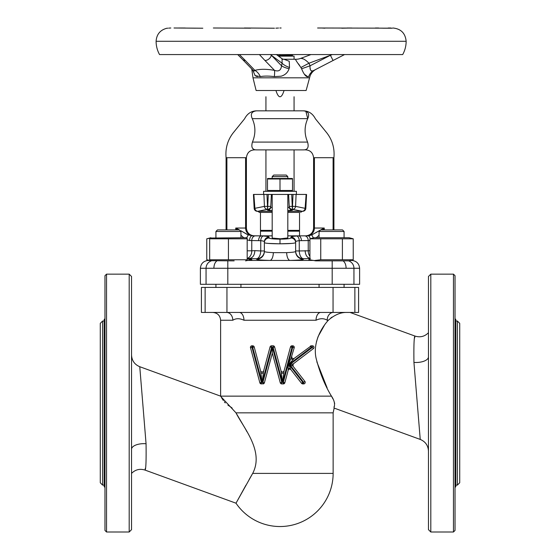 <?xml version="1.0" encoding="UTF-8"?>
<svg xmlns="http://www.w3.org/2000/svg" width="560" height="560" viewBox="0 0 560 560"><rect width="100%" height="100%" fill="white"/><g stroke="black" fill="none" stroke-linecap="round" stroke-linejoin="round"><path stroke-width="0.84" d="M428.463 332.745C424.634 336.567 420.133 337.673 414.96 336.056C414.057 336.728 413.714 345.513 413.938 362.418L420.238 439.425L334.159 408.093C333.249 408.009 336.91 404.201 331.478 396.144L332.934 398.902M334.061 401.394L334.684 403.543M334.166 406.378L334.068 407.043M334.159 408.093L333.137 412.846L235.984 412.846L220.864 396.564M221.529 397.663L222.6 399.364M222.705 399.525L223.307 400.428M224.35 401.842L225.26 402.92M227.913 405.146L230.51 406.805M230.916 407.099L232.225 408.177M455.035 346.514L455.812 343.952L455.035 340.438M104.965 459.627L104.188 462.189L104.965 465.703M104.965 340.438L104.188 343.952L104.965 346.514M250.915 346.234L251.986 345.807A1.561 1.561 0 0 0 250.418 347.375L259.847 382.76L261.359 383.915A1.561 1.561 0 0 1 259.847 382.76L262.066 382.354L252.693 347.375L251.986 347.375L261.359 382.354L261.359 383.915L263.844 383.6M313.481 346.22L312.424 345.807A1.561 1.561 0 0 1 313.369 348.614L293.244 363.902L292.957 366.114L304.885 381.395A1.561 1.561 0 0 1 303.653 383.915L302.785 383.915A1.561 1.561 0 0 1 301.553 383.313L290.927 369.698C289.793 368.767 288.876 368.956 288.183 370.258L284.837 382.76A1.561 1.561 0 0 1 283.325 383.915L284.837 382.76L283.325 382.354L292.698 347.375L291.991 347.375L282.618 382.354L283.325 382.354L283.325 383.915L281.778 383.915A1.561 1.561 0 0 1 280.266 382.76L272.342 353.171L264.411 382.76A1.561 1.561 0 0 1 262.906 383.915L262.906 382.354L272.279 347.375L272.342 353.171M313.992 347.375A1.561 1.561 0 0 1 313.369 348.614L312.424 347.375L311.297 347.375L310.352 346.129A1.561 1.561 0 0 1 311.297 345.807L294.273 358.337L288.575 364.42L290.367 368.438A1.561 0.77 -11.5 0 0 288.211 368.872L288.288 364.364L290.962 358.554L292.873 359.842M251.986 345.807A1.561 1.561 0 0 0 250.474 347.774L251.986 347.375L251.986 345.807L252.693 345.807A1.561 1.561 0 0 1 254.205 346.969L260.624 370.923C261.625 372.442 262.626 372.442 263.641 370.923L270.06 346.969A1.561 1.561 0 0 1 271.565 345.807L273.112 345.807A1.561 1.561 0 0 1 274.624 346.969L281.043 370.923C282.044 372.435 283.052 372.435 284.06 370.923L290.479 346.969A1.561 1.561 0 0 1 291.991 345.807L292.698 345.807A1.561 1.561 0 0 1 294.21 347.774L294.259 347.375A1.561 1.561 0 0 1 294.21 347.774L290.962 358.554M102.62 485.114L100.282 482.769L100.282 323.365L102.62 321.02L102.62 485.114L104.188 485.114M104.965 487.459L104.188 486.682L104.188 319.459L104.965 318.682M131.537 276.486L131.537 529.655L129.192 532L129.192 274.141L131.537 276.486M106.533 532L104.965 530.439L104.965 275.702L106.533 274.141L106.533 532L129.192 532M457.38 321.02L457.38 485.114L459.718 482.769L459.718 323.365L457.38 321.02L455.812 321.02M430.808 532L428.463 529.655L428.463 276.486L430.808 274.141L430.808 532L453.467 532L453.467 274.141L430.808 274.141M453.467 532L455.035 530.439L455.035 275.702L453.467 274.141M287.812 235.851L308.028 235.851L311.759 234.934L320.621 229.929L342.51 229.915L344.071 231.476L319.067 231.476L319.067 237.727M311.808 260.274L309.918 259.763L309.918 238.819L313.992 237.727L349.153 237.727L353.227 238.819L309.918 238.819L320.747 238.819L320.747 259.763L353.227 259.763L351.064 260.246M349.818 260.68L353.227 259.763L353.227 238.819M210.847 237.727L206.773 238.819L206.773 259.763L209.671 260.365L207.837 260.463L209.671 260.54L209.671 259.763L247.184 259.763L247.184 238.819L209.671 238.819L209.671 238.042L246.008 237.727L247.184 238.042L247.184 238.819M209.671 238.217L206.773 238.819M209.139 260.4L206.773 259.763M215.929 231.476L217.49 229.915L239.365 229.915L240.933 231.476L215.929 231.476L215.929 237.727M234.15 260.855L210.245 260.694M284.095 59.311L289.24 61.278L289.513 67.494L289.072 68.775C287.77 72.562 285.117 75.033 281.12 76.202L274.351 76.615C268.779 75.908 264.11 75.908 260.344 76.615L255.178 75.635L252.602 69.839M283.017 59.255L295.778 59.262C294.931 58.961 296.639 61.705 300.916 67.494L301.602 68.775L310.072 65.786C309.729 70.322 311.031 71.848 313.985 70.364A12.502 11.494 62.7 0 0 308.672 76.615C310.499 75.908 310.499 75.908 308.672 76.615C310.499 75.908 310.499 75.908 308.672 76.615C306.46 77.539 304.101 74.928 301.602 68.775M295.764 59.262L295.337 59.318M296.023 60.508L296.366 60.942M298.529 63.889L299.782 65.758M301.791 69.216L302.421 70.637M304.353 74.242L307.881 76.776M254.884 75.404L256.095 76.188M256.179 76.23L257.411 76.636M309.253 77.812L252.994 77.812L256.116 90.51L306.124 90.51L310.044 76.083C311.192 73.08 313.194 70.819 316.029 69.307L315.952 69.349M392.294 28.182L317.856 28M351.75 28L341.768 28.21M392.126 28.21L382.739 28.203M406.147 41.286L156.1 41.286C156.121 46.004 157.269 50.435 159.544 54.565L402.703 54.565C404.978 50.435 406.126 46.004 406.147 41.286C405.356 33.215 400.932 28.784 392.861 28M324.933 28.182L323.526 28.112M323.512 28.112L322.147 28.035M250.663 28.182L213.353 28M350.917 28L346.948 28M320.789 28L317.597 28M195.391 28.182L184.786 28.07M292.502 54.565L292.502 55.321L277.844 55.601M294.063 59.255L294.063 56.133L278.551 56.133M275.94 90.51C277.263 94.668 278.614 96.747 280 96.761C281.386 96.747 282.737 94.668 284.06 90.51M280 110.831L303.443 110.831C308.749 110.999 312.732 113.652 315.399 118.783L326.949 133.042C332.444 140.273 334.761 148.498 333.914 157.71L333.914 229.915M293.468 90.51C294.259 98.819 294.259 98.819 293.468 90.51M309.918 240.541L299.257 240.674L299.257 250.957L308.231 250.81L308.231 240.541A4.69 3.682 -90 0 0 304.549 235.851L299.537 235.851L299.537 231.161L287.812 231.161M298.753 231.161L299.537 230.384L287.812 230.384M261.247 231.161L260.463 230.384L272.188 230.384M259.294 212.408L272.188 212.408L259.294 212.408A3.15 3.15 0 0 0 257.082 211.288A3.129 3.129 0 0 1 254.163 208.334L253.435 194.439L266.98 194.439L263.907 194.439L264.425 206.374A3.129 3.073 -105.4 0 0 267.463 209.335L257.817 211.288A3.129 3.073 -91.4 0 1 254.905 208.334L264.425 206.374L267.498 206.374L267.568 210.182L268.282 194.439L271.404 194.439L270.732 207.221L272.188 207.585M299.537 212.408L287.812 212.408L299.537 212.408L299.537 230.384M260.463 212.408L260.463 230.384M296.408 194.439L296.408 191.31L263.592 191.31L263.592 194.439M287.812 210.735L292.432 210.182L292.376 209.335L292.432 210.182A3.129 3.122 177 0 1 289.268 207.221L288.596 194.439L291.718 194.439L266.98 194.439L267.498 206.374L270.781 206.381A3.129 3.122 -177 0 1 267.624 209.335M292.376 209.335A3.129 3.122 177 0 1 289.219 206.381L292.502 206.374L293.02 194.439L291.718 194.439L292.376 209.335L292.502 206.374L295.575 206.374L305.095 208.334A3.129 3.073 91.4 0 1 302.183 211.288L292.537 209.335A3.129 3.073 105.4 0 0 295.575 206.374L296.093 194.439L293.02 194.439L306.565 194.439L305.837 208.334L305.424 208.334A3.129 3.073 90 0 1 302.547 211.288L302.918 211.288C304.633 211.043 305.613 210.056 305.837 208.334M272.3 238.091L280.525 238.77L287.812 237.951L287.812 194.439M280 178.997L292.502 178.997L292.502 190.498L267.498 190.498L267.498 178.997L280 178.997L280 190.498M300.706 212.408A3.15 3.15 0 0 1 302.918 211.288M292.502 178.479L267.498 178.479M272.188 176.624L273.749 175.056L286.251 175.056L287.812 176.624L272.188 176.624L272.188 178.185M295.638 241.71L295.631 241.787A4.69 4.662 180 0 0 290.941 237.125C291.081 236.649 293.02 236.278 296.744 236.012A4.69 2.506 -93.8 0 1 299.257 240.674C296.926 240.94 295.715 241.311 295.631 241.787L295.631 242.662C294.637 243.362 289.422 243.74 280 243.817C270.578 243.74 265.363 243.362 264.369 242.662L264.537 242.83M295.463 242.83L295.631 242.662A4.69 4.662 180 0 0 290.941 238L290.941 237.125M268.065 243.404L280 243.817L291.732 243.425M272.188 231.161L260.463 231.161L260.463 235.851L251.09 235.788M240.912 230.783L248.241 234.934L253.379 235.851A7.812 7.791 -90 0 1 245.588 228.039L246.4 228.039C246.897 232.75 249.515 235.354 254.24 235.851M247.03 234.381L242.214 231.546M236.908 229.915L235.753 228.039L239.358 229.915L236.243 228.291M247.184 258.846L251.867 259.651L245.553 260.855M253.05 148.75L253.722 149.282M254.394 149.576L254.786 149.688M255.612 149.842L256.277 149.891M305.865 111.258L307.748 118.643C309.736 114.002 308.301 111.398 303.443 110.831L256.557 110.831L265.937 110.831L265.937 96.761M320.635 312.431L320.789 312.431A7.812 4.746 -90 0 0 316.043 320.243L243.957 320.243C239.687 318.213 235.97 318.213 232.806 320.243L220.612 320.243C220.15 315.497 217.546 312.893 212.8 312.431M249.13 479.563L252.686 473.396L333.137 473.396A53.137 53.137 0 0 1 236.005 503.195L252.686 473.396C264.348 451.157 243.537 427.875 235.984 412.846L245.595 429.198M245.952 485.163L236.005 503.195L145.04 470.085C145.943 469.413 146.286 460.628 146.062 443.723L139.762 366.716L220.612 396.144L220.612 320.243M324.31 325.451L318.185 336.385M317.982 336.889L316.421 341.894M316.848 361.872L327.166 387.975M414.673 337.855L414.96 336.056L350.049 312.431M346.297 312.431C340.361 312.41 334.376 315.014 328.342 320.243L327.194 320.243C323.925 318.213 320.208 318.213 316.043 320.243M220.619 396.144L331.478 396.144C325.101 385.826 319.991 373.296 316.162 358.547C312.599 343.357 320.992 328.265 328.342 320.243M455.035 465.703L455.812 462.189L455.812 486.682L455.035 487.459M455.035 318.682L455.812 319.459L455.812 462.189L455.035 459.627M330.778 318.003L332.143 317.058M131.537 473.396C135.366 469.574 139.867 468.468 145.04 470.085L145.327 468.286M245.651 429.31L246.974 431.753M272.279 347.375L271.565 347.375L271.565 345.807L270.62 346.129M282.527 382.382L281.344 373.24L283.759 373.24L282.485 382.354L273.112 347.375L274.624 346.969L274.064 346.129M290.479 346.969L291.991 347.375L291.991 345.807L291.046 346.129M294.259 347.375L293.797 346.262M291.767 357.091C292.11 358.54 292.943 358.953 294.273 358.337A1.561 1.561 0 0 1 291.823 356.685A1.561 1.561 0 0 0 291.767 357.091M354.872 312.431L358.589 312.431L358.589 287.42L354.872 287.42L354.872 312.431L333.046 312.431L333.046 287.42L354.872 287.42M226.954 312.431L201.411 312.431L201.411 287.42L226.954 287.42L226.954 312.431L333.046 312.431M226.954 287.42L333.046 287.42M146.062 443.723A12.502 5.628 -0 0 0 131.537 449.281M413.938 362.418A12.502 5.628 180 0 0 428.463 356.86M226.597 312.431A7.812 6.209 -90 0 1 232.806 320.243M239.211 312.431L239.211 312.431A7.812 4.746 -90 0 1 243.957 320.243M333.403 312.431A7.812 6.209 -90 0 0 327.194 320.243M280 149.898L265.937 149.898L265.937 191.31M252.252 118.643L307.748 118.643C304.29 126.245 304.227 134.057 307.573 142.086C309.029 147.315 307.65 149.919 303.443 149.898L256.557 149.898C252.343 149.912 250.964 147.308 252.427 142.086C255.766 134.113 255.71 126.294 252.252 118.643C250.236 114.037 251.671 111.433 256.557 110.831C251.251 110.999 247.268 113.652 244.601 118.783L233.051 133.042C227.556 140.273 225.239 148.498 226.086 157.71L226.086 229.915M294.063 191.31L294.063 149.898L303.443 149.898C309.442 149.45 312.83 152.054 313.6 157.71L313.6 228.039L324.247 228.039L323.092 229.915M315.665 260.855L325.85 260.855L315.665 260.855L308.749 259.616L309.918 259.196M295.631 242.662L295.631 251.433C295.344 251.979 292.355 252.378 286.664 252.637L273.336 252.637C267.645 252.378 264.656 251.979 264.369 251.433L264.369 241.787C264.285 241.311 263.074 240.94 260.743 240.674L249.592 240.541A4.69 2.38 90 0 1 251.972 235.851L272.188 235.851M313.6 157.71L314.412 157.71L314.412 228.039A7.812 7.791 90 0 1 306.621 235.851L308.028 235.851A4.69 2.38 -90 0 1 310.226 238.735M350.861 260.4L352.163 260.463C356.685 261.142 359.17 263.739 359.611 268.268L359.611 284.298L200.389 284.298L200.389 268.268C200.83 263.739 203.315 261.142 207.837 260.463M359.611 268.268L200.389 268.268M255.451 235.851A4.69 3.682 90 0 0 251.769 240.541L251.769 250.81L254.87 250.635C254.569 255.241 252.812 257.845 249.613 258.447L247.184 258.587M346.101 268.058C346.003 264.698 344.995 262.297 343.07 260.855M286.664 252.637A7.812 3.332 -91.5 0 0 289.996 260.435L270.004 260.435C261.464 260.183 256.984 259.777 256.557 259.231L256.557 258.755L247.184 258.559M213.899 268.058C213.997 264.698 215.005 262.297 216.93 260.855M254.87 250.635L260.743 250.957A7.812 4.186 -87.9 0 1 256.557 258.755A7.812 7.798 0 0 0 264.369 250.957L260.743 250.957L260.743 240.674A4.69 2.506 -86.2 0 1 263.256 236.012C266.98 236.278 268.919 236.649 269.059 237.125L269.059 238C269.759 238.693 273.406 239.078 280 239.155C286.594 239.078 290.241 238.693 290.941 238M319.067 235.27L316.239 237.727M314.412 157.71L333.914 157.71M295.631 250.957L299.257 250.957A7.812 4.186 -92.1 0 0 303.443 258.755A7.812 7.798 180 0 1 295.631 250.957L295.631 251.433A7.812 7.798 180 0 0 303.443 259.231C303.016 259.777 298.536 260.183 289.996 260.435L313.775 260.435M226.086 157.71L246.4 157.71L246.4 228.039M243.761 237.727L240.933 235.27M296.744 236.012L298.746 235.865C300.335 236.313 301.224 237.874 301.427 240.541M261.702 235.851L261.254 235.865C259.665 236.313 258.776 237.874 258.573 240.541L258.678 239.421M275.919 238.651L273.945 238.469M249.592 240.541L247.184 239.841M319.088 230.783L324.247 228.039L324.247 229.915M309.862 235.592L308.91 235.788M317.786 231.546L315.798 232.757M305.76 235.851C310.485 235.354 313.103 232.75 313.6 228.039M247.184 250.81L251.769 250.81A7.812 6.132 -92.6 0 1 247.184 258.405M264.369 251.433A7.812 7.798 0 0 1 256.557 259.231M273.336 252.637A7.812 3.332 -88.5 0 1 270.004 260.435L247.31 260.435M305.13 250.635C305.431 255.241 307.188 257.845 310.387 258.447L303.443 258.755L303.443 259.231M309.918 250.81L308.231 250.81A7.812 6.132 -87.4 0 0 309.918 256.312M258.804 238.833L258.937 238.392M301.133 238.616L301.231 239.001M313.376 237.888L311.759 234.934M248.241 234.934L246.624 237.888M264.369 242.662A4.69 4.662 0 0 1 269.059 238M264.369 241.787A4.69 4.662 0 0 1 269.059 237.125M252.427 142.086L307.573 142.086C309.029 147.315 307.65 149.919 303.443 149.898M246.4 157.71C247.17 152.054 250.558 149.45 256.557 149.898M272.188 210.735L267.568 210.182A3.129 3.122 3 0 0 270.732 207.221L271.404 194.439M287.812 207.585L289.268 207.221L289.219 206.381L289.268 207.221M289.219 206.381L288.596 194.439M266.532 90.51C265.741 98.819 265.741 98.819 266.532 90.51M280 54.565L280 55.321M275.863 28.182L278.523 28.035M388.185 28L390.887 28M378.658 28L375.354 28M244.363 28L274.47 28.21M174.02 28L202.818 28.21M170.793 28L168.77 28.112M168.7 28.119L170.821 28M156.1 41.286C156.597 34.293 160.244 29.932 167.041 28.21L167.811 28.21M274.351 76.615A12.502 1.967 100.5 0 0 274.505 70.364L264.957 60.494A5.859 4.508 -44.1 0 0 271.376 55.286L270.403 54.565M289.513 67.494A12.502 5.075 14.9 0 1 282.093 63.231L282.086 58.751L276.444 54.565M253.442 70.7L242.459 59.36A5.859 4.508 -44.1 0 0 245.329 60.494L254.877 70.364C260.078 68.95 266.616 68.95 274.505 70.364C278.67 71.848 281.015 70.329 281.533 65.786L282.093 63.231L271.376 55.286L281.533 65.786A12.502 3.598 10 0 0 289.072 68.775M253.477 70.77L254.877 70.364A12.502 9.527 73.8 0 1 260.344 76.615M254.863 70.399L254.632 70.784M254.247 71.036L253.813 70.966M300.51 58.492L300.391 58.485C302.582 58.037 305.431 59.619 308.952 63.231L300.916 67.494M296.072 59.255A12.502 12.502 0 0 0 300.412 58.478L310.968 54.565L300.391 58.485A12.502 12.495 69.7 0 1 295.778 59.262M313.915 70.399L313.061 70.777M312.116 71.029L311.29 70.966M310.359 69.517L310.226 68.432M303.037 58.835L301.847 58.562M332.332 54.565L330.393 55.286L333.081 60.494L313.985 70.364M344.547 54.565L333.081 60.494M185.136 28L178.563 28M281.12 28L279.853 28M209.671 259.763L209.671 238.819M228.431 238.819L228.431 259.763M349.153 260.855L325.85 260.855M309.918 259.763L312.795 260.358M314.398 260.519L320.747 259.763M342.398 238.819L342.398 259.763M455.07 459.676L455.609 460.754M263.34 373.24L262.157 382.382L260.918 373.24L263.34 373.24L263.641 370.923M288.288 364.364L288.813 364.448L311.297 347.375L311.297 345.807L312.424 345.807L312.424 347.375L289.779 364.574L293.244 363.902A1.561 1.561 0 0 0 292.957 366.114L289.779 364.574L303.653 382.354L304.885 381.395M260.918 373.24L260.624 370.923M262.157 382.382L264.411 382.76M273.112 345.807L273.112 347.375L272.342 347.326M281.344 373.24L281.043 370.923M284.06 370.923L283.759 373.24M290.367 368.438L290.927 369.698A1.561 1.561 0 0 0 288.183 370.258L288.211 368.872M301.553 383.313L302.785 382.354L303.653 382.354L303.653 383.915M250.418 347.375A1.561 1.561 0 0 0 250.474 347.774M294.21 347.774L292.698 347.375L292.698 345.807M280 239.155L280 243.817M205.128 312.431L205.128 287.42M348.635 260.855A7.812 7.77 90 0 1 353.948 268.268L353.948 284.298M206.052 284.298L206.052 268.268A7.812 7.77 -90 0 1 211.365 260.855M332.185 284.298L332.185 260.855M227.815 260.855L227.815 284.298M350.609 260.463L352.163 260.463M333.102 157.71L333.102 229.915M226.898 157.71L226.898 229.915M245.588 157.71L245.588 228.039L235.753 228.039L235.753 229.915M261.254 235.865L263.256 236.012M254.163 208.334L254.576 208.334A3.129 3.073 -90 0 0 257.453 211.288L257.082 211.288M302.183 211.288L287.812 211.288M272.188 211.288L257.817 211.288M253.862 194.439L254.905 208.334M305.095 208.334L306.138 194.439M239.414 54.565L245.329 60.494M264.957 60.494L259.406 54.565M308.952 63.231L310.072 65.786L330.393 55.286L308.952 63.231M288.631 364.532L288.281 364.602M270.06 346.969L271.565 347.375L262.192 382.354M272.405 347.375L281.778 382.354L282.485 382.354M288.813 364.448L302.785 382.354L302.785 383.915M254.205 346.969L252.693 347.375L252.693 345.807M280.266 382.76L281.778 382.354L281.778 383.915M102.62 321.02L104.188 321.02M106.533 274.141L129.192 274.141M344.071 284.298L344.071 287.42M344.071 231.476L344.071 237.727M240.933 284.298L240.933 287.42M240.933 231.476L240.933 237.727M252.994 77.812L251.748 68.957M291.41 56.133L292.502 55.839M294.063 96.761L294.063 110.831M291.41 191.31L292.502 191.016M287.812 176.624L287.812 178.185M333.137 473.396L333.137 412.846M139.762 366.716C134.561 364.518 131.817 360.605 131.537 354.97M420.238 439.425C425.439 441.616 428.183 445.536 428.463 451.171M268.59 191.31L267.498 191.016M272.188 194.439L272.188 237.951M242.459 59.36L237.699 54.565M282.086 58.751L283.283 59.339L281.932 59.262M210.847 260.855L209.671 260.54M215.929 284.298L215.929 287.42M320.635 229.915L319.067 231.476M319.067 284.298L319.067 287.42M457.38 485.114L455.812 485.114"/></g></svg>
